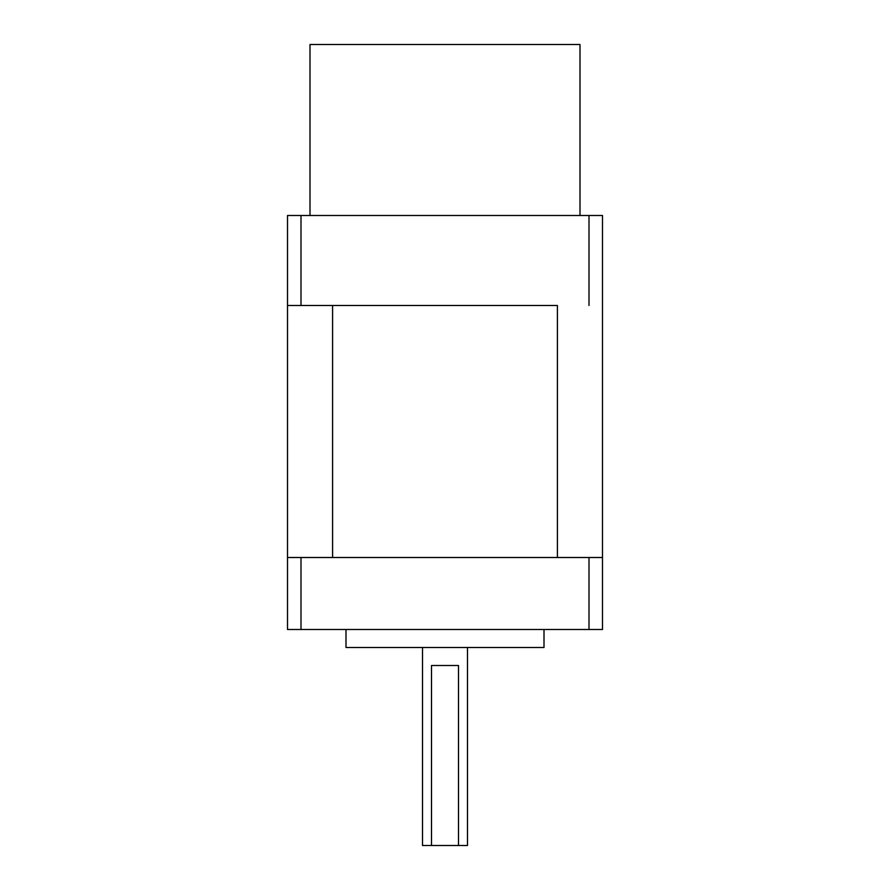 <?xml version="1.0" encoding="UTF-8"?>
<svg xmlns="http://www.w3.org/2000/svg" width="890" height="890" viewBox="0 0 890 890"><rect width="100%" height="100%" fill="white"/><g stroke="black" fill="none" stroke-linecap="round" stroke-linejoin="round"><path stroke-width="1.33" d="M544.001 629.497L544.001 647.497L345.999 647.497L345.999 629.497M557.407 305.504L287.503 305.493L287.503 215.502L602.497 215.502L602.497 557.496L557.407 557.496L557.407 305.504L332.593 305.504L332.593 557.496L557.407 557.496M300.998 629.497L602.497 629.497L602.497 557.507L287.503 557.507L287.503 629.497L300.998 629.497L300.998 557.507M332.593 305.504L287.503 305.504L287.503 557.496L332.593 557.496M467.495 647.497L467.495 845.5L458.495 845.5L458.495 665.498L431.505 665.498L431.505 845.5L422.505 845.5L422.505 647.497M431.505 845.5L458.495 845.5M580.002 215.502L580.002 44.5L309.998 44.5L309.998 215.502M589.002 305.493L589.002 215.502M300.998 305.493L300.998 215.502M589.002 629.497L589.002 557.507"/></g></svg>
